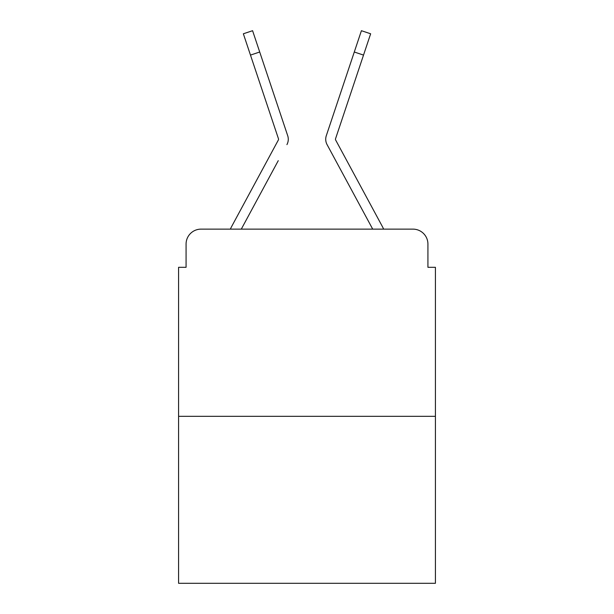 <?xml version="1.0" encoding="UTF-8"?>
<svg xmlns="http://www.w3.org/2000/svg" width="614" height="614" viewBox="0 0 614 614"><rect width="100%" height="100%" fill="white"/><g stroke="black" fill="none" stroke-linecap="round" stroke-linejoin="round"><path stroke-width="0.92" d="M186.073 244.103L186.073 267.313L186.073 244.103A14.974 14.974 0 0 1 201.047 229.129L230.38 229.129A37.439 37.439 0 0 1 231.754 226.313L278.365 139.984A1.497 1.497 0 0 0 278.472 138.795L243.351 33.785L252.584 30.7L259.707 52.006L250.481 55.091M435.418 416.323L178.582 416.323L178.582 583.3L435.418 583.3L435.418 267.313L427.927 267.313L427.927 244.103A14.974 14.974 0 0 0 412.953 229.129L201.047 229.129M178.582 416.323L178.582 267.313L186.073 267.313M278.257 160.668L241.294 229.129L276.615 163.715L241.294 229.129L276.615 163.715L241.294 229.129L276.615 163.715L241.294 229.129L276.615 163.715L241.294 229.129L276.615 163.715L241.294 229.129L248.593 229.129M365.407 229.129L372.706 229.129L327.07 144.612A11.229 11.229 0 0 1 326.303 135.709L361.416 30.7L370.649 33.785L363.519 55.091L354.293 52.006M335.635 139.984A1.497 1.497 0 0 1 335.451 139.271A1.497 1.497 0 0 0 335.635 139.984A1.497 1.497 0 0 1 335.451 139.271A1.497 1.497 0 0 0 335.635 139.984A1.497 1.497 0 0 1 335.451 139.271A1.497 1.497 0 0 0 335.635 139.984L382.246 226.313A37.439 37.439 0 0 1 383.62 229.129L412.953 229.129M427.927 267.313L427.927 244.103M286.93 144.612A11.229 11.229 0 0 0 287.697 135.709L259.707 52.006M346.066 76.596L326.303 135.709M335.451 139.271A1.497 1.497 0 0 1 335.528 138.795A1.497 1.497 0 0 0 335.451 139.271A1.497 1.497 0 0 1 335.528 138.795L363.519 55.091M278.365 139.984A1.497 1.497 0 0 0 278.472 138.795A1.497 1.497 0 0 1 278.365 139.984A1.497 1.497 0 0 0 278.549 139.271A1.497 1.497 0 0 1 278.365 139.984A1.497 1.497 0 0 0 278.549 139.271A1.497 1.497 0 0 1 278.365 139.984A1.497 1.497 0 0 0 278.549 139.271A1.497 1.497 0 0 1 278.365 139.984A1.497 1.497 0 0 0 278.549 139.271A1.497 1.497 0 0 1 278.365 139.984A1.497 1.497 0 0 0 278.549 139.271A1.497 1.497 0 0 1 278.365 139.984A1.497 1.497 0 0 0 278.549 139.271A1.497 1.497 0 0 1 278.365 139.984A1.497 1.497 0 0 0 278.549 139.271A1.497 1.497 0 0 1 278.365 139.984A1.497 1.497 0 0 0 278.549 139.271A1.497 1.497 0 0 1 278.365 139.984M335.743 160.668L327.07 144.612M267.934 76.596L287.697 135.709M243.351 33.785L252.584 30.7M361.416 30.7L370.649 33.785"/></g></svg>
